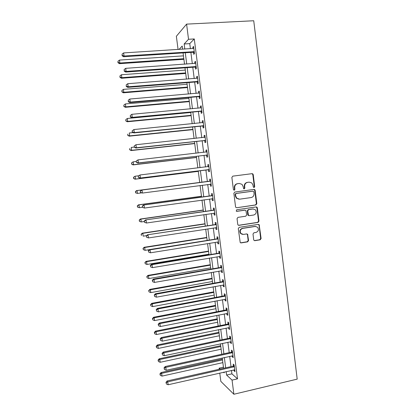 <?xml version="1.0" encoding="UTF-8"?>
<svg xmlns="http://www.w3.org/2000/svg" width="415" height="415" viewBox="0 0 415 415"><rect width="100%" height="100%" fill="white"/><g stroke="black" fill="none" stroke-linecap="round" stroke-linejoin="round"><path stroke-width="0.62" d="M254.079 187.549L254.717 186.662L253.243 174.668L252.839 173.911L252.045 173.672L232.81 176.142L231.871 177.423L233.391 189.541L234.247 190.236L234.9 189.339L234.703 187.772C234.636 185.536 235.632 184.167 237.686 183.669L239.299 183.456L242.012 184.343L243.174 186.636L243.615 188.69L244.212 188.887L244.86 187.995L244.663 186.434C244.601 184.208 245.587 182.849 247.62 182.356L249.213 182.144L251.832 182.963L253.051 185.308L253.238 186.859L254.079 187.549M253.819 187.538L254.302 186.688L252.828 174.715L252.429 173.963L251.672 173.719M233.993 190.226L234.517 189.359L234.319 187.798L234.703 187.772M243.958 188.877L244.461 188.016L244.269 186.465L244.663 186.434M253.7 239.72L253.98 240.347L254.893 240.669L260.195 239.808L261.102 238.521L259.168 224.671L258.291 224.375L239.216 227.327L238.283 228.624L240.212 242.552L241.162 242.905L247.656 241.846L248.575 240.55L247.584 234.252L246.666 233.92L243.449 234.428L240.954 233.515C239.626 231.108 240.207 229.402 242.697 228.395L255.256 226.445L257.616 227.254C259.043 229.656 258.504 231.383 255.993 232.442L253.913 232.768L253 234.06L253.7 239.72M231.477 370.408L231.918 373.853L237.515 378.848L232.063 380.109L233.873 394.25L297.187 379.134L253.731 20.75L186.594 24.122L188.529 39.28L184.156 43.969L184.81 49.095M237.515 378.848L194.287 38.948L188.529 39.28M255.899 204.963L256.818 203.687L255.178 190.407L254.81 189.686L253.985 189.427L234.797 192.046L233.863 193.328L235.544 206.748L235.855 207.412L236.763 207.728L255.899 204.963L255.484 204.953L256.397 203.682L254.763 190.428L253.835 189.448M257.336 207.899L258.965 221.133L258.052 222.414L238.967 225.345L238.039 225.008L237.754 224.38L237.038 218.663L237.966 217.367L245.763 216.199L246.686 214.913L245.898 210.467L245.011 210.161L236.887 211.349L236.249 211.126L236.69 209.762L256.143 206.929L256.994 207.21L257.336 207.899L256.916 207.884L258.54 221.096L258.965 221.133M194.287 38.948L189.759 43.632L190.407 48.742M190.879 52.409L192.316 63.671M192.773 67.251L194.215 78.559M194.661 82.051L196.113 93.406M196.544 96.804L198.002 108.206M198.422 111.521L199.885 122.965M200.3 126.196L201.763 137.687M202.167 140.825L203.641 152.362M204.03 155.418L205.508 166.996M205.887 169.968L207.37 181.578M207.744 184.504L209.217 196.051M209.596 199.044L211.059 210.488M211.448 213.549L212.895 224.878M213.294 228.011L214.731 239.232M215.136 242.433L216.557 253.549M216.972 256.812L218.378 267.82M218.804 271.151L220.194 282.055M220.63 285.447L222.009 296.248M222.45 299.708L223.815 310.404M224.266 313.927L225.615 324.52M226.076 328.109L227.415 338.593M227.882 342.251L229.204 352.631M229.682 356.35L230.994 366.632M193.483 52.389L193.727 54.318L194.495 53.597L193.582 46.439L192.819 47.191L192.996 48.581M195.372 67.209L195.615 69.134L196.394 68.491L195.481 61.347L194.713 62.027L194.9 63.49M197.255 81.988L197.499 83.913L198.282 83.337L197.374 76.215L196.596 76.827L196.793 78.362M199.133 96.726L199.376 98.646L200.17 98.142L199.262 91.041L198.479 91.575L198.681 93.188M201.005 111.422L201.249 113.337L202.048 112.906L201.145 105.825L200.352 106.287L200.564 107.973M202.873 126.077L203.117 127.986L203.921 127.628L203.023 120.568L202.219 120.957L202.442 122.71M204.735 140.69L204.979 142.589L205.793 142.309L204.896 135.269L204.081 135.586L204.315 137.412M206.592 155.267L206.831 157.161L207.656 156.948L206.763 149.924L205.944 150.173L206.182 152.066L206.976 151.615M208.444 169.797L208.683 171.685L209.513 171.54L208.621 164.542L207.796 164.719L208.034 166.607M210.291 184.286L210.53 186.169L211.37 186.096L210.478 179.114L209.642 179.223L209.886 181.106M212.132 198.733L212.371 200.611L213.217 200.611L212.33 193.649L211.489 193.686L211.728 195.564M213.969 213.18L214.207 215.017L215.058 215.084L214.176 208.143L213.326 208.107L213.564 209.98M215.81 227.628L216.033 229.376L216.895 229.516L216.013 222.596L215.157 222.487L215.395 224.359M217.647 242.028L217.859 243.698L218.731 243.906L217.849 237.007L216.983 236.83L217.221 238.692M219.478 256.392L219.68 257.985L220.557 258.26L219.68 251.376L218.809 251.132L219.042 252.989M221.304 270.715L221.496 272.224L222.378 272.572L221.506 265.704L220.624 265.393L220.858 267.25M223.12 284.996L223.306 286.428L224.193 286.843L223.322 279.995L222.435 279.617L222.673 281.463M224.935 299.236L225.112 300.595L226.009 301.072L225.138 294.245L224.245 293.799L224.479 295.641M226.746 313.439L226.906 314.715L227.814 315.265L226.948 308.454L226.045 307.94L226.279 309.782M228.551 327.601L228.701 328.799L229.614 329.417L228.753 322.626L227.84 322.045L228.074 323.876M230.351 341.727L230.491 342.847L231.414 343.527L230.553 336.757L229.635 336.108L229.869 337.94M232.146 355.811L232.276 356.853L233.204 357.6L232.348 350.851L231.42 350.136L231.653 351.956M233.936 369.853L234.06 370.823L234.994 371.632L234.138 364.904L233.204 364.121L233.438 365.942M233.873 394.25L220.837 381.38L219.763 373.064M219.27 369.262L219.13 368.162L220.116 369.07M223.441 367.197L219.13 368.162M178.071 49.515L176.365 36.271L186.594 24.122M226.165 371.612L226.606 375.067L232.063 380.109M185.282 52.767L186.729 64.066M187.191 67.65L188.643 78.99M189.095 82.492L190.552 93.878M190.988 97.286L192.456 108.72M192.882 112.04L194.355 123.52M194.77 126.757L196.248 138.278M196.648 141.427L198.131 152.99M198.526 156.056L200.014 167.665M200.398 170.643L201.887 182.284M202.266 185.22L203.749 196.798M204.133 199.802L205.607 211.271M206.001 214.342L207.453 225.703M207.858 228.841L209.3 240.098M209.71 243.299L211.142 254.447M211.562 257.72L212.973 268.759M213.403 272.095L214.804 283.03M215.24 286.433L216.63 297.259M217.076 300.73L218.451 311.452M218.902 314.985L220.261 325.604M220.723 329.204L222.072 339.714M222.544 343.376L223.877 353.788M224.354 357.517L225.677 367.825M182.605 49.229L182.201 46.065L179.036 49.452M223.514 372.214L224.162 372.81L224.069 372.089M223.581 368.292L222.258 357.974M221.776 354.244L220.438 343.822M219.966 340.16L218.617 329.635M218.155 326.029L216.791 315.4M216.334 311.867L214.954 301.129M214.508 297.659L213.118 286.822M212.682 283.414L211.276 272.468M210.846 269.127L209.425 258.078M209.004 254.8L207.573 243.641M207.163 240.435L205.716 229.168M205.311 226.03L203.848 214.654M203.454 211.583L201.981 200.097M201.597 197.094L200.108 185.5M199.729 182.564L198.23 170.913M197.851 167.93L196.357 156.31M195.963 153.239L194.474 141.66M194.07 138.511L192.591 126.974M192.176 123.737L190.698 112.247M190.272 108.922L188.799 97.478M188.363 94.06L186.9 82.663M186.449 79.161L184.991 67.806M184.53 64.216L183.077 52.913M189.759 43.632L184.156 43.969M231.918 373.853L226.606 375.067M192.819 47.191L193.675 47.139M194.713 62.027L195.564 61.97M196.596 76.827L197.447 76.759M198.479 91.575L199.325 91.508M200.352 106.287L201.197 106.209M202.219 120.957L203.065 120.874M204.081 135.586L204.922 135.498M205.944 150.173L206.779 150.074M207.796 164.719L208.631 164.615M210.53 186.169L211.365 186.06M212.371 200.611L213.201 200.497M214.207 215.017L215.032 214.892M216.033 229.376L216.863 229.251M217.859 243.698L218.684 243.569M219.68 257.985L220.505 257.845M221.496 272.224L222.316 272.079M223.306 286.428L224.126 286.277M225.112 300.595L225.926 300.439M226.906 314.715L227.726 314.554M228.701 328.799L229.516 328.633M230.491 342.847L231.305 342.676M232.276 356.853L233.09 356.677M234.06 370.823L234.864 370.637M244.269 186.465C244.202 184.239 245.187 182.88 247.221 182.393L248.808 182.18M234.319 187.798C234.257 185.562 235.248 184.198 237.302 183.705L238.91 183.492M236.763 207.728L255.484 204.953M253.856 191.849L253.02 191.165L236.182 193.473L235.528 194.376L235.736 196.025L236.783 198.204L239.621 199.179L251.122 197.566C253.145 197.058 254.125 195.698 254.058 193.483L253.856 191.849M252.735 191.175L253.02 191.165M238.999 199.205L236.4 198.209L235.352 196.036L235.144 194.386L235.798 193.489L252.605 191.18M238.495 225.309L257.632 222.373L258.54 221.096M244.611 210.146L236.56 211.323M253.788 215.001C256.346 213.922 256.864 212.174 255.344 209.751L253.041 208.984L248.626 209.632L247.703 210.913L248.486 215.359L249.374 215.66L253.788 215.001M253.326 208.958L253.041 208.984M248.953 215.634L248.082 215.328L247.771 214.669L247.299 210.898L248.222 209.617L252.631 208.968M256.916 207.884L256.102 206.935M255.765 226.414L255.256 226.445M242.386 234.387L240.56 233.453C239.237 231.046 239.818 229.345 242.303 228.343L254.836 226.398M240.601 242.837L247.252 241.769L248.17 240.477L247.465 234.812L246.78 233.91M254.348 240.607L259.769 239.73L260.677 238.449L259.059 225.283L258.338 224.37M183.456 55.864L119.473 60.076L119.868 63.013L119.473 63.677L183.902 59.324M118.125 62.432L117.964 61.259L117.969 62.701L118.125 62.432L119.868 63.013L183.824 58.712M117.964 61.259L119.473 60.076M119.473 63.677L117.969 62.701M194.246 51.657L124.044 56.004L123.629 52.918L193.831 48.379M194.381 52.695L192.897 52.28L123.608 56.736L124.044 56.004L122.207 55.403L122.041 54.168L122.207 55.403M122.036 55.698L123.608 56.736M123.629 52.918L122.041 54.168M185.282 70.083L121.445 74.736L121.839 77.667L121.439 78.259L185.718 73.465M120.096 77.076L119.94 75.909L119.94 77.315L120.096 77.076L121.839 77.667L185.65 72.921M119.94 75.909L121.445 74.736M121.439 78.259L119.94 77.315M187.103 84.266L123.416 89.36L123.81 92.275L123.395 92.799L187.528 87.565M122.067 91.679L121.906 90.517L121.906 91.891L123.81 92.275L187.466 87.093M121.906 90.517L123.416 89.36M123.395 92.799L121.906 91.891M188.918 98.407L125.377 103.937L125.771 106.847L125.346 107.298L189.333 101.623M124.028 106.245L123.872 105.078L123.862 106.427L125.771 106.847L189.282 101.229M123.872 105.078L125.377 103.937M125.346 107.298L123.862 106.427M196.145 66.556L126.108 71.411L125.698 68.335L195.73 63.288M196.269 67.51L194.791 67.106L125.662 72.065L126.108 71.411L124.277 70.799L124.111 69.57L124.277 70.799M124.101 71.064L125.662 72.065M125.698 68.335L124.111 69.57M198.038 81.407L128.168 86.777L127.758 83.706L197.623 78.15M198.147 82.279L196.674 81.89L127.716 87.352L128.168 86.777L126.336 86.154L126.17 84.925L126.336 86.154M126.155 86.382L127.716 87.352M127.758 83.706L126.17 84.925M199.921 96.218L130.227 102.09L129.812 99.029L199.511 92.97M200.025 97.011L198.552 96.633L129.76 102.588L130.227 102.09L128.391 101.457L128.23 100.238L128.391 101.457M128.209 101.659L129.76 102.588M129.812 99.029L128.23 100.238M190.734 112.507L127.338 118.472L127.727 121.377L127.296 121.756L191.133 115.65M125.984 120.765L125.828 119.603L125.818 120.915L127.727 121.377L191.092 115.323M125.828 119.603L127.338 118.472M127.296 121.756L125.818 120.915M201.804 110.987L132.271 117.362L131.866 114.312L201.389 107.744M201.892 111.702L200.424 111.334L131.799 117.782L132.271 117.362L130.44 116.724L130.279 115.505L130.44 116.724M130.253 116.89L131.799 117.782M131.866 114.312L130.279 115.505M133.189 132.577L129.288 132.971L129.677 135.866L129.236 136.177L192.934 129.636M127.939 135.243L127.784 134.087L127.763 135.368L129.677 135.866L192.897 129.381M129.236 136.177L127.763 135.368M134.315 147.097L131.233 147.429L131.622 150.313L131.171 150.557L194.723 143.585M129.885 149.685L129.729 148.529L129.708 149.784L131.622 150.313L194.697 143.398M131.171 150.557L129.708 149.784M136.245 161.492L133.174 161.845L133.563 164.724L133.106 164.895L196.508 157.493M131.825 164.086L131.669 162.934L131.643 164.153L133.563 164.724L196.497 157.378M131.493 163.007L132.717 162.032L131.669 162.934M133.106 164.895L131.643 164.153M138.683 175.784L135.108 176.219L135.498 179.088L135.031 179.192L198.292 171.364M133.76 178.445L133.604 177.298L133.578 178.486L135.498 179.088L198.287 171.322M133.423 177.34L135.108 176.219L133.604 177.298M135.031 179.192L133.578 178.486M135.539 191.621L135.689 192.762L135.539 191.621L137.038 190.558L199.714 182.45L136.566 190.604L137.038 190.558L137.427 193.416L141.474 192.887M135.689 192.762L137.427 193.416L135.503 192.778M135.352 191.637L136.566 190.604M132.131 130.865L132.297 132.079L132.131 130.865L133.905 129.547L203.267 122.482M132.323 130.725L133.905 129.547L134.315 132.587L133.832 132.93L202.297 125.994L203.76 126.347M203.677 125.714L134.315 132.587L132.484 131.939M202.811 122.674L203.262 122.425M132.297 132.079L133.832 132.93M134.164 146.013L134.33 147.221L134.164 146.013L135.944 144.736L205.14 137.178M134.361 145.898L135.944 144.736L136.353 147.771L135.855 148.036L204.159 140.607L205.617 140.955M205.55 140.4L136.353 147.771L134.522 147.112M204.491 137.391L205.119 137.043M134.33 147.221L135.855 148.036M136.193 161.113L136.359 162.317L136.193 161.113L137.977 159.884L207.002 151.828M136.395 161.03L137.977 159.884L138.382 162.908L137.879 163.1L206.016 155.184L207.474 155.521M207.412 155.044L138.382 162.908L136.556 162.239M136.359 162.317L137.879 163.1M138.216 176.168L138.382 177.371L138.216 176.168L140 174.985L208.864 166.441M138.418 176.121L140 174.985L140.405 178.004L139.891 178.118L207.868 169.719L209.321 170.046M209.274 169.647L140.405 178.004L138.579 177.324M207.853 166.711L208.828 166.15M138.382 177.371L139.891 178.118M210.182 181.225L141.499 190.096L210.721 181.007M140.441 191.159L142.023 190.044L142.428 193.053L140.394 192.378L140.441 191.159L140.394 192.378M211.126 184.203L142.428 193.053L140.602 192.363M209.347 181.319L210.675 180.644M211.168 184.525L209.964 184.213M141.499 190.096L140.234 191.18M201.488 196.243L138.486 204.834L138.963 204.849L139.347 207.708L142.397 207.287M201.498 196.326L138.963 204.849L137.272 205.892L137.614 207.044L137.464 205.902M137.614 207.044L139.347 207.708L137.427 207.033M137.272 205.892L138.486 204.834M212.034 195.756L143.507 205.036L212.568 195.538M142.454 206.162L144.036 205.057L144.441 208.055L142.407 207.344L142.454 206.162L142.407 207.344M212.973 198.723L144.441 208.055L142.615 207.36M211.194 195.781L212.511 195.102M213.004 198.967L212.034 198.707M143.507 205.036L142.246 206.151M203.257 210.011L140.394 219.021L140.882 219.11L141.266 221.952L144.311 221.511M203.272 210.161L140.882 219.11L139.191 220.106L139.533 221.283L139.383 220.147M139.533 221.283L140.778 221.854L139.341 221.242M139.191 220.106L140.394 219.021M213.881 210.249L145.504 219.929L214.415 210.026M144.462 221.117L146.044 220.028L146.443 223.016L144.41 222.269L144.462 221.117L144.41 222.269M214.82 213.201L146.443 223.016L144.622 222.31M213.03 210.203L214.348 209.513M214.84 213.372L214.062 213.17M145.504 219.929L144.249 221.076M205.015 223.747L142.298 233.168L142.796 233.323L143.18 236.161L146.583 235.647M205.046 223.965L142.796 233.323L141.1 234.283L141.448 235.481L141.297 234.351M141.1 234.283L142.298 233.168M215.717 224.697L147.496 234.781L216.251 224.474M146.464 236.026L148.046 234.952L148.446 237.935L146.407 237.147L146.464 236.026L146.407 237.147M216.656 227.643L148.446 237.935L146.625 237.219M214.861 224.582L216.179 223.882M216.672 227.731L216.085 227.586M147.496 234.781L146.251 235.959M206.779 237.442L144.202 247.278L144.705 247.501L145.089 250.333L149.436 249.643M206.815 237.728L144.705 247.501L143.004 248.424L143.357 249.643L143.206 248.512M145.089 250.333L143.357 249.643M143.004 248.424L144.202 247.278M217.553 239.107L216.692 238.921L149.483 249.591L150.043 249.835L218.088 238.879M148.461 250.899L148.622 252.087L148.461 250.899L150.043 249.835L150.443 252.808L218.171 241.971M216.692 238.921L218.005 238.215M149.483 249.591L148.243 250.795M148.622 252.087L150.443 252.808M208.532 251.101L146.096 261.351L146.609 261.637L146.988 264.459L208.927 254.193M208.574 251.454L146.609 261.637L144.908 262.519L145.26 263.764L145.11 262.638M146.988 264.459L145.26 263.764M144.908 262.519L146.096 261.351M219.385 253.477L218.513 253.223L151.465 264.36L152.035 264.677L219.919 253.243M150.453 265.725L150.614 266.907L150.453 265.725L152.035 264.677L152.429 267.639L220.318 256.392M218.513 253.223L219.826 252.507M151.465 264.36L150.23 265.595M150.614 266.907L152.429 267.639M210.281 264.723L147.984 275.384L148.508 275.736L148.886 278.553L210.685 267.877M210.332 265.144L148.508 275.736L146.801 276.582L147.159 277.848L147.009 276.722M148.886 278.553L147.159 277.848M146.801 276.582L147.984 275.384M221.211 267.805L220.334 267.483L153.441 279.082L154.017 279.471L221.74 267.566M152.44 280.504L152.596 281.686L152.44 280.504L154.017 279.471L154.416 282.428L222.139 270.71M220.334 267.483L221.641 266.762M153.441 279.082L152.212 280.348M152.596 281.686L154.416 282.428M212.024 278.309L149.872 289.374L150.401 289.795L150.78 292.606L212.439 281.52M212.086 278.797L150.401 289.795L148.689 290.599L149.052 291.895L148.902 290.77M150.78 292.606L149.052 291.895M148.689 290.599L149.872 289.374M213.767 291.859L151.75 303.334L152.289 303.816L152.663 306.618L214.187 295.132M213.834 292.409L152.289 303.816L150.79 304.781L150.578 304.584L150.941 305.897L150.79 304.781M152.663 306.618L150.941 305.897M150.578 304.584L151.75 303.334M215.499 305.373L153.623 317.252L154.173 317.802L154.546 320.593L215.93 308.703M215.582 305.99L154.173 317.802L152.673 318.751L152.455 318.528L152.824 319.866L152.673 318.751M154.546 320.593L152.824 319.866M152.455 318.528L153.623 317.252M217.232 318.85L155.49 331.129L156.045 331.746L156.424 334.526L217.668 322.237M217.32 319.534L156.045 331.746L154.551 332.68L154.333 332.431L154.702 333.795L154.551 332.68M156.424 334.526L154.702 333.795M154.333 332.431L155.49 331.129M223.031 282.091L222.144 281.702L155.412 293.763L155.999 294.225L223.561 281.852M154.416 295.247L154.577 296.419L154.416 295.247L155.999 294.225L156.393 297.171L223.96 284.986M222.144 281.702L223.446 280.971M155.412 293.763L154.188 295.055M154.577 296.419L156.393 297.171M224.847 296.341L223.95 295.885L157.378 308.402L157.97 308.936L225.376 296.097M156.393 309.943L156.548 311.115L156.393 309.943L157.97 308.936L158.364 311.873L225.77 299.22M223.95 295.885L225.252 295.143M157.378 308.402L156.159 309.725M156.548 311.115L158.364 311.873M226.657 310.55L225.755 310.026L159.334 323L159.936 323.601L227.181 310.301M158.359 324.597L158.52 325.765L158.359 324.597L159.936 323.601L160.33 326.532L227.581 313.418M225.755 310.026L227.052 309.279M159.334 323L158.12 324.348M158.52 325.765L160.33 326.532M228.463 324.717L227.555 324.125L161.29 337.551L161.902 338.23L228.987 324.468M160.325 339.205L160.481 340.373L160.325 339.205L161.902 338.23L162.291 341.151L229.381 327.575M227.555 324.125L228.847 323.373M161.29 337.551L160.081 338.936M160.481 340.373L162.291 341.151M218.959 332.291L157.358 344.969L157.918 345.648L158.291 348.424L219.4 335.74M219.053 333.043L157.918 345.648L156.424 346.572L156.201 346.302L156.574 347.682L156.424 346.572M158.291 348.424L156.574 347.682M156.201 346.302L157.358 344.969M230.263 338.848L229.345 338.189L163.235 352.065L163.858 352.812L230.787 338.593M162.281 353.777L162.436 354.939L162.281 353.777L163.858 352.812L164.247 355.722L231.181 341.69M229.345 338.189L230.636 337.426M163.235 352.065L162.037 353.476M162.436 354.939L164.247 355.722M220.681 345.695L159.215 358.773L159.785 359.514L160.159 362.285L221.128 349.202M220.785 346.515L159.785 359.514L158.291 360.428L158.063 360.132L158.442 361.538L158.291 360.428M160.159 362.285L158.442 361.538M158.063 360.132L159.215 358.773M232.058 352.937L231.134 352.216L165.18 366.538L165.808 367.353L232.582 352.683M164.231 368.307L164.387 369.464L164.231 368.307L165.808 367.353L166.197 370.258L232.971 355.769M231.134 352.216L232.421 351.443M165.18 366.538L163.982 367.975M164.387 369.464L166.197 370.258M222.399 359.068L161.072 372.54L161.648 373.344L162.021 376.109L222.855 362.632M222.507 359.95L161.648 373.344L160.154 374.247L159.925 373.92L160.304 375.352L160.154 374.247M162.021 376.109L160.304 375.352M159.925 373.92L161.072 372.54M233.847 366.99L232.914 366.196L167.115 380.965L167.753 381.857L234.366 366.725M166.176 382.791L166.332 383.948L166.176 382.791L167.753 381.857L168.137 384.752L234.76 369.807M232.914 366.196L234.2 365.418M167.115 380.965L165.927 382.433M166.332 383.948L168.137 384.752M254.302 186.688L254.717 186.662M234.517 189.359L234.9 189.339M244.461 188.016L244.86 187.995M247.221 182.393L247.62 182.356M237.302 183.705L237.686 183.669M252.828 174.715L253.243 174.668M254.763 190.428L255.178 190.407M256.397 203.682L256.818 203.687M235.798 193.489L236.182 193.473M235.144 194.386L235.528 194.376M235.352 196.036L235.736 196.025M257.632 222.373L258.052 222.414M238.578 225.298L238.967 225.345M236.602 211.334L236.887 211.349M248.222 209.617L248.626 209.632M247.299 210.898L247.703 210.913M247.771 214.669L248.17 214.695M242.303 228.343L242.697 228.395M247.465 234.812L247.869 234.874M248.17 240.477L248.575 240.55M247.252 241.769L247.656 241.846M240.773 242.822L241.162 242.905M259.059 225.283L259.479 225.329M260.677 238.449L261.102 238.521M259.769 239.73L260.195 239.808M254.478 240.591L254.893 240.669M194.096 51.605L193.333 52.337M193.66 51.548L192.897 52.28M195.994 66.504L195.221 67.163M195.558 66.447L194.791 67.106M197.888 81.361L197.104 81.942M197.452 81.309L196.674 81.89M199.771 96.171L198.982 96.679M199.34 96.124L198.552 96.633M201.654 110.94L200.855 111.381M201.223 110.893L200.424 111.334M203.526 125.667L202.722 126.036M203.101 125.626L202.297 125.994M205.399 140.353L204.585 140.649M204.969 140.317L204.159 140.607M205.005 137.251L204.714 137.365M207.261 155.003L206.442 155.22M206.836 154.966L206.016 155.184M206.872 151.906L206.38 152.046M209.124 169.605L208.294 169.756M208.698 169.569L207.868 169.719M208.729 166.519L207.905 166.685M210.976 184.167L210.14 184.244M210.587 181.085L209.751 181.184M212.828 198.686L212.153 198.692M212.439 195.615L211.593 195.641M214.669 213.165L214.28 213.139M214.28 210.104L213.429 210.057M216.122 224.551L215.266 224.437M217.958 238.957L217.092 238.775M219.784 253.326L218.913 253.072M221.61 267.649L220.728 267.327M223.431 281.935L222.539 281.546M225.241 296.18L224.349 295.724M227.052 310.389L226.149 309.865M228.857 324.556L227.944 323.965M230.657 338.682L229.739 338.023M232.452 352.766L231.523 352.045M234.236 366.813L233.308 366.025M252.429 173.963L252.839 173.911M254.395 189.707L254.81 189.686M236.4 198.209L236.783 198.204M248.082 215.328L248.486 215.359M256.574 207.199L256.994 207.21M240.56 233.453L240.954 233.515M247.184 234.185L247.584 234.252M258.747 224.624L259.168 224.671"/></g></svg>
